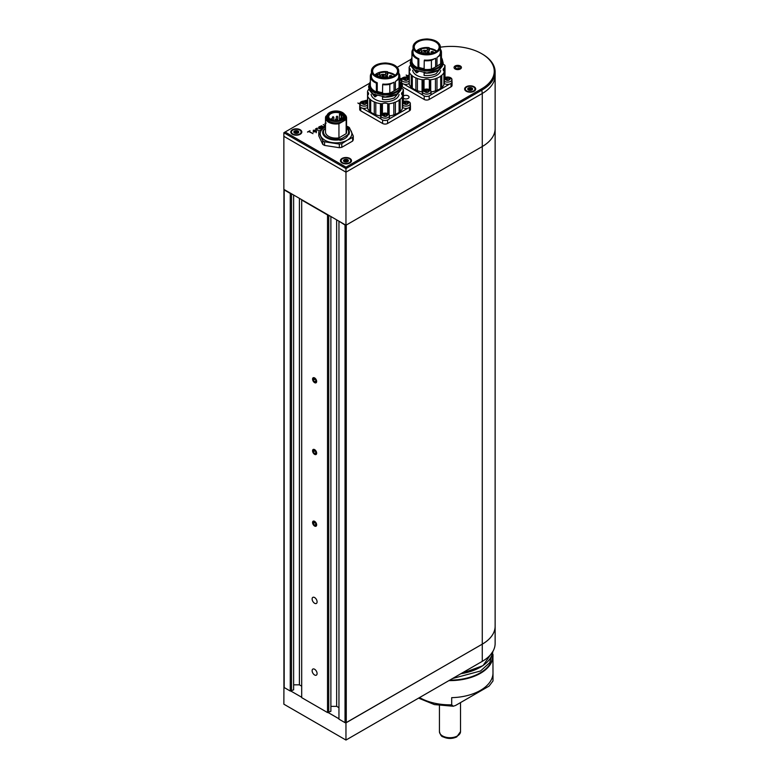 <?xml version="1.0" encoding="UTF-8"?>
<svg xmlns="http://www.w3.org/2000/svg" width="779" height="779" viewBox="0 0 779 779"><rect width="100%" height="100%" fill="white"/><g stroke="black" fill="none" stroke-linecap="round" stroke-linejoin="round"><path stroke-width="1.17" d="M283.926 686.971L283.868 704.197L345.964 740.05L482.269 661.361L482.269 644.165A43.906 25.347 0 0 0 495.132 626.238A43.906 25.347 0 0 0 495.132 626.228A43.906 25.347 180 0 1 482.269 644.145L482.269 146.53A43.906 25.347 0 0 0 495.132 128.613A43.906 25.347 180 0 1 482.269 146.53L482.269 93.47A43.906 25.347 0 0 0 495.132 75.544A43.906 25.347 180 0 1 482.269 93.47L345.964 172.169L345.964 225.228L482.269 146.53L346.275 225.043L346.275 722.659L482.269 644.145L345.964 722.844L345.964 740.05M290.859 691.041L301.697 697.263M328.125 712.551L338.953 718.803M345.905 722.785L482.269 644.165M369.597 83.236L285.114 132.011L345.964 167.144L481.646 88.816A43.03 24.84 0 0 0 481.646 53.683L482.269 54.033A43.906 25.347 180 0 1 495.132 71.96L495.132 643.435A43.906 25.347 180 0 1 482.269 661.361M328.173 712.551L338.953 718.774L328.144 712.551M495.132 71.96A43.906 25.347 180 0 1 482.269 89.887L345.964 168.585L283.868 132.732L283.868 136.315L345.964 172.169L283.868 136.315L283.868 189.375L345.964 225.228M345.964 167.144L345.964 172.169L482.269 93.47L481.646 88.816M316.459 523.878A2.824 1.636 -120 0 0 313.849 521.112A2.824 1.636 -120 0 0 312.759 523.498A2.824 1.636 -120 0 0 315.368 526.263A2.824 1.636 -120 0 0 316.459 523.878M314.794 522.154L313.47 522.018L313.285 523.556L314.424 525.221L315.748 525.358L315.933 523.819L314.794 522.154M315.865 524.384L314.424 525.221M315.057 522.534L313.285 523.556M316.459 452.171A2.824 1.636 -120 0 0 313.849 449.415A2.824 1.636 -120 0 0 312.759 451.801A2.824 1.636 -120 0 0 315.368 454.556A2.824 1.636 -120 0 0 316.459 452.171M314.794 450.457L313.47 450.32L313.285 451.849L314.424 453.514L315.748 453.651L315.933 452.122L314.794 450.457M315.865 452.687L314.424 453.514M315.057 450.827L313.285 451.849M316.459 380.464A2.824 1.636 -120 0 0 313.849 377.708A2.824 1.636 -120 0 0 312.759 380.094A2.824 1.636 -120 0 0 315.368 382.859A2.824 1.636 -120 0 0 316.459 380.464M314.794 378.75L313.47 378.613L313.285 380.152L314.424 381.817L315.748 381.944L315.933 380.415L314.794 378.75M315.865 380.98L314.424 381.817M315.057 379.13L313.285 380.152M313.304 130.2L315.349 130.2L316.556 131.632L314.151 131.885L313.304 130.706M316.342 131.836L316.342 130.765L316.556 131.632M323.081 128.35L320.218 128.71L318.864 127.951L318.932 126.948L320.179 126.334L323.363 128.175M318.864 127.951L318.689 127.152L318.689 127.814M325.495 124.582L324.921 123.618L326.197 123.033M363.803 101.046L366.159 100.355L367.026 100.783M366.734 100.949L364.406 101.036M399.841 78.679L402.217 78.28M401.438 80.675L399.841 79.75M408.761 76.693L407.027 76.235L406.141 75.047L407.612 75.69L408.556 75.271L407.904 75.855L409.053 76.517M349.878 158.439A5.531 3.194 0 0 0 342.059 158.439A5.531 3.194 0 0 0 342.059 162.957A5.531 3.194 0 0 0 349.878 162.957A5.531 3.194 0 0 0 349.878 158.439M300.207 129.752A5.531 3.194 0 0 0 292.378 129.752A5.531 3.194 0 0 0 292.378 134.27A5.531 3.194 0 0 0 300.207 134.27A5.531 3.194 0 0 0 300.207 129.752M474.07 86.732A5.531 3.194 0 0 0 466.251 86.732A5.531 3.194 0 0 0 466.251 91.25A5.531 3.194 0 0 0 474.07 91.25A5.531 3.194 0 0 0 474.07 86.732M460.35 65.972A3.691 2.133 0 0 0 456.328 65.514A3.691 2.133 0 0 0 454.05 67.481A3.691 2.133 0 0 0 457.74 69.613A3.691 2.133 0 0 0 461.431 67.481A3.691 2.133 0 0 0 460.35 65.972M482.269 54.033L481.646 53.683A43.03 24.84 0 0 0 440.339 47.207M411.195 59.214L397.212 67.296M367.357 99.644L367.717 98.787M359.83 104.162L357.863 103.023L359.83 103.821M325.495 126.529L323.334 126.909L321.25 125.731L323.48 126.675L325.495 126.149L323.246 124.523L325.495 125.808M315.514 128.924L317.141 128.107L317.589 128.535L315.982 128.993L318.484 130.609L315.514 128.924M307.51 131.992L310.003 130.687L309.097 131.408L312.992 133.657L308.805 131.573L307.51 132.099M283.868 132.732L285.114 132.011M401.964 78.475L399.841 79.02M399.841 79.409L401.38 80.305M325.281 123.793L325.281 123.286M325.603 123.442L325.33 124.065L325.603 123.442M318.932 127.99L318.932 126.948M321.464 128.477L322.389 127.941L320.091 126.626L319.01 127.337L321.464 128.769M319.176 128.126L319.01 127.337M314.989 130.327L313.586 130.375L313.528 131.174L315.943 131.729L316.031 130.93L314.989 130.327M315.943 132.031L316.031 130.93M313.528 131.515L313.362 130.58M409.189 81.191A4.392 2.532 180 0 1 406.443 82.077A4.392 2.532 180 0 1 401.477 79.916A4.392 2.532 180 0 1 401.438 79.565L401.438 81.824A4.392 2.532 0 0 0 406.443 84.336A4.392 2.532 180 0 0 409.189 83.45M401.438 79.565A4.392 2.532 180 0 1 403.765 77.325A4.392 2.532 180 0 1 405.216 77.053A4.392 2.532 180 0 1 407.884 77.325A4.392 2.532 180 0 1 409.15 77.9M402.977 79.039C404.359 76.761 406.258 76.605 408.683 78.582C407.3 80.86 405.392 81.016 402.977 79.039A7.021 5.677 -13.7 0 0 401.477 79.916M405.538 77.608A2.103 1.217 180 0 1 407.933 78.815A2.103 1.217 180 0 1 406.122 80.013A2.103 1.217 180 0 1 403.717 78.815A2.103 1.217 180 0 1 405.538 77.608M407.923 78.922A2.103 1.217 0 0 0 407.923 78.883A2.103 1.217 0 0 0 405.538 77.832A2.103 1.217 0 0 0 403.726 78.922M403.736 79.205C404.768 78.036 406.161 77.919 407.914 78.864L406.959 79.838M406.404 79.984L405.684 80.023M403.765 79.273L405.041 80.159M404.554 79.721L407.378 80.033M404.632 79.672A1.616 0.935 180 0 1 405.606 79.37M422.306 91.61L422.306 93.87A4.392 2.532 0 0 0 427.301 96.382A4.392 2.532 180 0 0 431.079 93.87L431.079 91.61A4.392 2.532 180 0 1 427.301 94.123A4.392 2.532 180 0 1 422.345 91.961A4.392 2.532 180 0 1 422.306 91.61A4.392 2.532 180 0 1 424.633 89.371A4.392 2.532 180 0 1 426.084 89.098A4.392 2.532 180 0 1 428.752 89.371A4.392 2.532 180 0 1 431.04 91.26A4.392 2.532 180 0 1 431.079 91.61M423.834 91.085C425.217 88.806 427.126 88.65 429.55 90.627C428.168 92.905 426.259 93.061 423.834 91.085A7.021 5.677 -13.7 0 0 422.345 91.961M426.395 89.653A2.103 1.217 180 0 1 428.801 90.861A2.103 1.217 180 0 1 426.989 92.058A2.103 1.217 180 0 1 424.584 90.861A2.103 1.217 180 0 1 426.395 89.653M427.817 91.883L428.781 90.929A2.103 1.217 0 0 0 428.781 90.929L428.781 90.909A2.103 1.217 0 0 0 426.395 89.877A2.103 1.217 0 0 0 424.594 90.968M424.604 91.25C425.636 90.082 427.028 89.965 428.781 90.909M427.262 92.029L426.541 92.068M424.623 91.318L425.899 92.204M425.412 91.766L428.246 92.088M425.5 91.718A1.616 0.935 180 0 1 426.464 91.425M444.361 83.557A4.392 2.532 0 0 0 448.168 84.336A4.392 2.532 180 0 0 451.947 81.824L451.947 79.565A4.392 2.532 180 0 1 448.168 82.077A4.392 2.532 180 0 1 444.361 81.298M444.361 77.822A4.392 2.532 180 0 1 445.5 77.325A4.392 2.532 180 0 1 446.942 77.053A4.392 2.532 180 0 1 449.619 77.325A4.392 2.532 180 0 1 451.908 79.215A4.392 2.532 180 0 1 451.947 79.565M444.702 79.039C446.085 76.761 447.993 76.605 450.408 78.582C449.025 80.86 447.127 81.016 444.702 79.039A7.021 5.677 -13.7 0 0 444.361 79.205M447.263 77.608A2.103 1.217 180 0 1 449.668 78.815A2.103 1.217 180 0 1 447.847 80.013A2.103 1.217 180 0 1 445.452 78.815A2.103 1.217 180 0 1 447.263 77.608M449.658 78.922A2.103 1.217 0 0 0 449.649 78.883A2.103 1.217 0 0 0 447.263 77.832A2.103 1.217 0 0 0 445.461 78.922M445.471 79.205C446.503 78.036 447.896 77.919 449.639 78.864L448.685 79.838M448.129 79.984L447.409 80.023M445.491 79.273L446.766 80.159M446.279 79.721L449.113 80.033M446.357 79.672A1.616 0.935 180 0 1 447.331 79.37M367.581 105.214A4.392 2.532 180 0 1 364.835 106.09A4.392 2.532 180 0 1 359.879 103.938A4.392 2.532 180 0 1 359.83 103.588L359.83 105.847A4.392 2.532 0 0 0 364.835 108.349A4.392 2.532 180 0 0 367.581 107.473M359.83 103.588A4.392 2.532 180 0 1 362.167 101.348A4.392 2.532 180 0 1 363.608 101.075A4.392 2.532 180 0 1 366.286 101.348A4.392 2.532 180 0 1 367.542 101.922L367.542 91.328A18.005 10.39 180 0 1 368.934 89.069M361.368 103.062C362.751 100.783 364.66 100.627 367.075 102.594C365.692 104.883 363.793 105.038 361.368 103.062A7.021 5.677 -13.7 0 0 359.879 103.938M363.929 101.63A2.103 1.217 180 0 1 366.334 102.828A2.103 1.217 180 0 1 364.514 104.035A2.103 1.217 180 0 1 362.118 102.828A2.103 1.217 180 0 1 363.929 101.63M362.138 103.227C363.17 102.049 364.562 101.942 366.315 102.886L366.315 102.906A2.103 1.217 0 0 0 366.315 102.896A2.103 1.217 0 0 0 363.929 101.845A2.103 1.217 0 0 0 362.128 102.945M366.315 102.896L365.351 103.86M364.796 104.006L364.075 104.045M362.157 103.295L363.433 104.182M362.946 103.743L365.779 104.055M363.033 103.685A1.616 0.935 180 0 1 363.997 103.393M380.697 115.633L380.697 117.892A4.392 2.532 0 0 0 385.702 120.394A4.392 2.532 180 0 0 389.481 117.892L389.481 115.633A4.392 2.532 180 0 1 385.702 118.135A4.392 2.532 180 0 1 380.736 115.983A4.392 2.532 180 0 1 380.697 115.633A4.392 2.532 180 0 1 383.025 113.393A4.392 2.532 180 0 1 384.475 113.121A4.392 2.532 180 0 1 387.144 113.393A4.392 2.532 180 0 1 389.432 115.273A4.392 2.532 180 0 1 389.481 115.633M382.236 115.107C383.619 112.828 385.517 112.673 387.942 114.649C386.559 116.928 384.651 117.084 382.236 115.107A7.021 5.677 -13.7 0 0 380.736 115.983M384.797 113.676A2.103 1.217 180 0 1 387.192 114.873A2.103 1.217 180 0 1 385.381 116.081A2.103 1.217 180 0 1 382.976 114.873A2.103 1.217 180 0 1 384.797 113.676M387.182 114.99A2.103 1.217 0 0 0 387.182 114.951A2.103 1.217 0 0 0 384.797 113.9A2.103 1.217 0 0 0 382.986 114.99M383.005 115.273C384.037 114.094 385.42 113.987 387.173 114.932L386.218 115.905M385.663 116.052L384.943 116.09M383.025 115.341L384.3 116.227M383.813 115.789L386.647 116.1M383.891 115.73A1.616 0.935 180 0 1 384.865 115.438M402.753 107.58A4.392 2.532 0 0 0 406.56 108.349A4.392 2.532 180 0 0 410.338 105.847L410.338 103.588A4.392 2.532 180 0 1 406.56 106.09A4.392 2.532 180 0 1 402.753 105.321M402.762 101.845A4.392 2.532 180 0 1 403.892 101.348A4.392 2.532 180 0 1 405.343 101.075A4.392 2.532 180 0 1 408.011 101.348A4.392 2.532 180 0 1 410.299 103.227A4.392 2.532 180 0 1 410.338 103.588M403.094 103.062C404.476 100.783 406.385 100.627 408.809 102.594C407.427 104.883 405.518 105.038 403.094 103.062A7.021 5.677 -13.7 0 0 402.762 103.227M405.655 101.63A2.103 1.217 180 0 1 408.06 102.828A2.103 1.217 180 0 1 406.248 104.035A2.103 1.217 180 0 1 403.843 102.828A2.103 1.217 180 0 1 405.655 101.63M403.863 103.227C404.895 102.049 406.287 101.942 408.04 102.886L408.04 102.906A2.103 1.217 0 0 0 408.04 102.896A2.103 1.217 0 0 0 405.655 101.845A2.103 1.217 0 0 0 403.853 102.945M408.04 102.896L407.086 103.86M406.521 104.006L405.801 104.045M403.882 103.295L405.158 104.182M404.681 103.743L407.505 104.055M404.759 103.685A1.616 0.935 180 0 1 405.723 103.393M417.748 51.998A12.474 7.196 180 0 1 414.224 46.974A12.474 7.196 180 0 1 417.875 41.881A12.474 7.196 180 0 1 431.469 40.323A12.474 7.196 180 0 1 439.161 46.974A12.474 7.196 180 0 1 435.636 51.998M435.763 51.92A12.824 7.401 180 0 1 417.622 51.92A12.824 7.401 180 0 1 417.622 41.453A12.824 7.401 180 0 1 435.763 41.453A12.824 7.401 180 0 1 435.763 51.92L435.763 51.92M436.824 51.171A12.474 7.196 0 0 0 429.19 48.308L429.823 48.639L429.19 48.308L429.19 49.759M436.63 51.326L429.823 48.639L428.45 51.989M417.291 52.115L422.666 54.004L431.663 53.809L436.094 52.115L439.366 49.009L439.921 45.893L437.74 42.417L432.121 39.68L426.688 39.008L419.696 40.157L416.473 41.774L413.756 44.929L413.61 48.064L417.291 52.115M416.424 51.054A11.636 6.719 180 0 1 429.112 47.646L429.112 49.983M433.212 52.816A1.315 0.76 180 0 1 431.352 52.816A1.315 0.76 180 0 1 431.352 51.745A1.315 0.76 180 0 1 433.212 51.745A1.315 0.76 180 0 1 433.212 52.816L433.212 52.816M429.813 48.726L428.742 51.881L429.92 53.848M428.586 51.531L429.112 47.646M419.569 52.446L419.569 50.606L418.878 50.207A10.448 6.037 0 0 0 417.223 51.657M419.569 50.606A9.484 5.472 180 0 1 421.273 49.72L421.273 53.235M428.586 49.058A9.134 5.278 0 0 0 427.252 48.95L427.33 48.191A10.448 6.037 0 0 0 420.582 49.32L421.273 49.72M433.143 52.855A1.139 0.662 0 0 0 431.848 51.813A1.139 0.662 0 0 0 431.42 52.855M431.41 60.353A14.752 8.52 0 0 1 424.253 60.684L424.438 60.051A13.642 7.878 0 0 0 435.646 58.23L435.646 66.799A13.642 7.878 0 0 0 436.99 66.02L437.545 65.835A13.671 7.897 180 0 1 435.013 67.296L431.41 69.097L431.41 60.353L435.646 58.23M436.99 66.02L436.99 57.451A13.642 7.878 0 0 0 440.339 52.281L440.339 46.974A13.642 7.878 0 0 0 436.221 41.336M417.164 41.336A13.642 7.878 0 0 0 416.395 41.803A13.642 7.878 0 0 0 413.045 46.974L413.045 52.281A13.642 7.878 0 0 0 418.849 58.727L418.849 67.306A13.642 7.878 0 0 0 424.253 68.61M426.395 54.092A2.726 1.568 180 0 1 426.989 54.092M422.763 50.762A2.726 1.568 180 0 1 425.733 50.421A2.726 1.568 180 0 1 427.408 51.872A2.726 1.568 180 0 1 424.691 53.439A2.726 1.568 180 0 1 421.965 51.872A2.726 1.568 180 0 1 422.763 50.762M418.878 50.207L418.878 52.524A1.753 1.013 180 0 1 421.312 53.41M427.252 51.336L427.252 48.95M433.309 52.709A1.139 0.662 0 0 0 431.254 52.709M435.013 67.296L435.646 66.799M424.253 60.684L424.088 70.889A15.804 9.124 0 0 0 442.501 61.892L442.501 61.025A15.804 9.124 0 0 0 441.683 58.133L441.45 58.182M424.253 68.883A13.701 7.907 180 0 1 418.81 67.569L418.849 67.306M418.81 67.569L418.391 69.058L418.391 68.562L417.145 69.165L417.145 68.299L417.982 67.9L417.982 59.155L418.849 58.727M413.045 49.33L412.714 49.554A14.752 8.52 0 0 0 411.935 52.281A14.752 8.52 0 0 0 417.982 59.155M436.99 57.451L440.671 55.007A14.752 8.52 0 0 0 441.45 52.281A14.752 8.52 0 0 0 440.68 49.574L440.339 49.642M440.671 55.007L440.671 63.751L437.545 65.835M423.942 51.443A1.052 0.604 180 0 1 425.743 51.872A1.052 0.604 180 0 1 423.942 51.443M419.667 52.884A1.013 0.584 180 0 1 420.397 53.138M424.253 69.428A14.752 8.52 0 0 0 431.41 69.097M441.45 52.281L441.45 61.025A14.752 8.52 180 0 1 440.671 63.751M424.088 70.032A15.804 9.124 0 0 0 442.501 61.025M411.935 52.281L411.935 61.025A14.752 8.52 0 0 0 417.982 67.9M411.935 57.753A15.804 9.124 0 0 0 410.884 61.025A15.804 9.124 0 0 0 417.145 68.299M425.538 52.232A1.052 0.604 0 0 0 423.834 52.232M410.884 61.025L410.884 61.892A15.804 9.124 0 0 0 417.145 69.165M418.537 68.99A14.051 8.111 0 0 0 424.088 70.363M418.391 69.058A14.226 8.209 180 0 1 417.846 68.825M417.661 68.912A14.47 8.355 0 0 0 424.088 70.607M412.685 70.276A14.051 8.111 0 0 0 426.532 77.744A14.051 8.111 0 0 0 440.671 70.461M418.537 71.697L416.453 72.827L410.884 65.894M413.094 68.698A15.804 9.124 0 0 0 417.145 71.317L417.31 71.24M431.079 91.903A18.005 10.39 0 0 0 435.442 90.9L435.442 78.718A2.814 1.626 180 0 1 436.99 78.153L436.99 90.345A18.005 10.39 0 0 0 440.7 88.348L440.7 76.157A2.814 1.626 180 0 1 441.771 75.31L441.771 87.501A18.005 10.39 0 0 0 443.913 84.843L443.913 72.651A18.005 10.39 180 0 1 441.771 75.31M443.913 72.651A2.814 1.626 180 0 1 443.903 72.515A2.814 1.626 180 0 1 444.361 71.629L444.361 83.82A2.814 1.626 0 0 0 443.913 84.56M444.468 77.764L444.468 67.705A0.876 0.506 180 0 1 444.264 67.958A4.392 2.532 0 0 0 443.163 69.633A4.392 2.532 0 0 0 444.166 71.24M444.468 67.705A2.814 1.626 180 0 1 444.566 67.471A17.566 10.137 0 0 1 444.975 65.64L444.975 77.51M443.095 64.121A122.946 70.977 180 0 1 444.78 65.193A0.876 0.506 180 0 1 444.975 65.64M409.141 77.9L409.141 67.315A18.005 10.39 180 0 1 410.533 65.046M409.141 67.315A2.814 1.626 180 0 1 409.179 67.559A2.814 1.626 180 0 1 409.16 67.744A0.876 0.506 180 0 0 409.335 68.104A4.392 2.532 0 0 1 410.221 69.633A4.392 2.532 0 0 1 409.326 71.162L409.335 68.104M409.296 84.103A2.814 1.626 0 0 0 409.189 83.811L409.189 71.619A0.876 0.506 180 0 1 409.326 71.162M409.189 71.619A2.814 1.626 180 0 1 409.316 72.106A2.814 1.626 180 0 1 409.296 72.311L409.296 84.492A18.005 10.39 0 0 0 411.273 87.19L411.273 74.998A18.005 10.39 180 0 1 409.296 72.311M411.273 74.998A2.814 1.626 180 0 1 412.295 75.875L412.295 88.066A18.005 10.39 0 0 0 415.879 90.13L415.879 77.939A18.005 10.39 180 0 1 412.295 75.875M415.879 77.939A2.814 1.626 180 0 1 417.398 78.533L417.398 90.724A18.005 10.39 0 0 0 422.062 91.864L422.062 79.672A18.005 10.39 180 0 1 417.398 78.533M422.062 79.672A2.814 1.626 180 0 1 423.24 79.74L423.24 90.043M429.959 89.916L429.959 79.75A0.876 0.506 180 0 1 429.336 79.653A4.392 2.532 0 0 0 424.039 79.662A0.876 0.506 180 0 1 423.24 79.74M429.959 79.75A2.814 1.626 180 0 1 430.709 79.76L430.709 90.588M435.442 78.718A18.005 10.39 180 0 1 430.709 79.76M440.7 76.157A18.005 10.39 180 0 1 436.99 78.153M417.145 72.72L417.145 71.317M424.136 72.856L424.088 75.436A15.804 9.124 0 0 0 436.065 73.781L442.501 65.894M424.088 73.041A15.804 9.124 0 0 0 440.291 68.698M444.566 77.705L444.566 67.471M441.771 87.501A2.814 1.626 0 0 0 440.7 88.348M409.141 76.469L407.738 77.277M401.438 81.308A3.515 2.025 0 0 0 401.321 81.824A3.515 2.025 0 0 0 401.837 82.876M403.717 84.044L422.841 95.087M424.857 96.168A3.515 2.025 0 0 0 428.528 96.168M430.544 95.087L449.668 84.044M451.547 82.876A3.515 2.025 0 0 0 452.063 81.824A3.515 2.025 0 0 0 451.947 81.308M445.646 77.277L444.994 76.907M436.99 90.345A2.814 1.626 0 0 0 435.442 90.9M417.398 90.724A2.814 1.626 0 0 0 415.879 90.13M412.295 88.066A2.814 1.626 0 0 0 411.273 87.19M401.536 86.099A3.515 2.025 0 0 0 402.353 86.839L424.204 99.459A3.515 2.025 0 0 0 429.18 99.459L451.031 86.839A3.515 2.025 0 0 0 452.063 85.408L452.063 81.824M376.15 76.011A12.474 7.196 180 0 1 372.615 70.996A12.474 7.196 180 0 1 376.267 65.903A12.474 7.196 180 0 1 389.86 64.345A12.474 7.196 180 0 1 397.563 70.996A12.474 7.196 180 0 1 394.028 76.011M394.155 75.943A12.824 7.401 180 0 1 376.023 75.943A12.824 7.401 180 0 1 376.023 65.475A12.824 7.401 180 0 1 394.155 65.475A12.824 7.401 180 0 1 394.155 75.943L394.155 75.943M395.226 75.193A12.474 7.196 0 0 0 387.582 72.33L388.215 72.661L387.582 72.33L387.582 73.771M395.021 75.349L388.215 72.661L386.842 76.011M375.682 76.138L381.067 78.027L390.055 77.832L394.486 76.138L397.757 73.031L398.312 69.915L396.131 66.439L390.513 63.703L385.089 63.031L378.097 64.18L374.865 65.796L372.148 68.941L372.011 72.087L375.682 76.138M374.816 75.076A11.636 6.719 180 0 1 387.504 71.668L387.504 74.005M391.603 76.839A1.315 0.76 180 0 1 389.743 76.839A1.315 0.76 180 0 1 389.743 75.767A1.315 0.76 180 0 1 391.603 75.767A1.315 0.76 180 0 1 391.603 76.839L391.603 76.839M388.205 72.749L387.144 75.904L388.322 77.871M386.988 75.553L387.504 71.668M377.961 76.469L377.961 74.628L377.279 74.229A10.448 6.037 0 0 0 375.624 75.68M377.961 74.628A9.484 5.472 180 0 1 379.665 73.742L379.665 77.257M386.988 73.08A9.134 5.278 0 0 0 385.644 72.973L385.722 72.213A10.448 6.037 0 0 0 378.974 73.343L379.665 73.742M391.545 76.878A1.139 0.662 0 0 0 389.539 76.439A1.139 0.662 0 0 0 389.812 76.878M389.812 84.366A14.752 8.52 0 0 1 382.655 84.697L382.84 84.074A13.642 7.878 0 0 0 394.038 82.243L394.038 90.822A13.642 7.878 0 0 0 395.391 90.043L395.936 89.848A13.671 7.897 180 0 1 393.405 91.309L389.812 93.12L389.812 84.366L394.038 82.243M395.391 90.043L395.391 81.474A13.642 7.878 0 0 0 398.731 76.303L398.731 70.996A13.642 7.878 0 0 0 394.612 65.348M375.566 65.348A13.642 7.878 0 0 0 374.787 65.825A13.642 7.878 0 0 0 371.437 70.996L371.437 76.303A13.642 7.878 0 0 0 377.25 82.749L377.25 91.328A13.642 7.878 0 0 0 382.655 92.633M384.797 78.104A2.726 1.568 180 0 1 385.381 78.104M381.165 74.774A2.726 1.568 180 0 1 384.125 74.433A2.726 1.568 180 0 1 385.809 75.884A2.726 1.568 180 0 1 383.083 77.462A2.726 1.568 180 0 1 380.366 75.884A2.726 1.568 180 0 1 381.165 74.774M377.231 76.556A1.753 1.013 180 0 1 379.704 77.423M377.279 74.229L377.279 76.546M385.644 75.359L385.644 72.973M391.701 76.731A1.139 0.662 0 0 0 389.646 76.731M393.405 91.309L394.038 90.822M382.655 84.697L382.479 94.911A15.804 9.124 0 0 0 400.893 85.904L400.893 85.047A15.804 9.124 0 0 0 400.075 82.155L399.841 82.194M382.655 92.905A13.701 7.907 180 0 1 377.211 91.591L377.25 91.328M377.211 91.591L376.793 93.081L376.793 92.584L375.546 93.188L375.546 92.321L376.374 91.922L376.374 83.178L377.25 82.749M371.437 73.353L371.116 73.577A14.752 8.52 0 0 0 370.337 76.303A14.752 8.52 0 0 0 376.374 83.178M395.391 81.474L399.062 79.03A14.752 8.52 0 0 0 399.841 76.303A14.752 8.52 0 0 0 399.082 73.596L398.731 73.664M399.062 79.03L399.062 87.774L395.936 89.848M382.343 75.456A1.052 0.604 180 0 1 384.135 75.884A1.052 0.604 180 0 1 382.031 75.884A1.052 0.604 180 0 1 382.343 75.456M378.068 76.897A1.013 0.584 180 0 1 378.798 77.16M382.655 93.451A14.752 8.52 0 0 0 389.812 93.12M399.841 76.303L399.841 85.047A14.752 8.52 180 0 1 399.062 87.774M382.479 94.045A15.804 9.124 0 0 0 400.893 85.047M370.337 76.303L370.337 85.047A14.752 8.52 0 0 0 376.374 91.922M370.337 81.776A15.804 9.124 0 0 0 369.285 85.047A15.804 9.124 0 0 0 375.546 92.321M383.94 76.245A1.052 0.604 0 0 0 382.236 76.245M369.285 85.047L369.285 85.904A15.804 9.124 0 0 0 375.546 93.188M376.929 93.013A14.051 8.111 0 0 0 382.479 94.386M376.793 93.081A14.226 8.209 180 0 1 376.247 92.847M382.479 94.58L376.072 92.925A14.47 8.355 0 0 0 382.479 94.629M371.086 94.298A14.051 8.111 0 0 0 384.923 101.767A14.051 8.111 0 0 0 399.062 94.483M376.929 95.71L374.845 96.839L369.285 89.916M371.495 92.72A15.804 9.124 0 0 0 375.546 95.33L375.712 95.252M389.481 115.925A18.005 10.39 0 0 0 393.843 114.922L393.843 102.731A2.814 1.626 180 0 1 395.391 102.176L395.391 114.367A18.005 10.39 0 0 0 399.101 112.371L399.101 100.179A2.814 1.626 180 0 1 400.172 99.332L400.172 111.514A18.005 10.39 0 0 0 402.315 108.865L402.315 96.674A18.005 10.39 180 0 1 400.172 99.332M402.315 96.674A2.814 1.626 180 0 1 402.305 96.538A2.814 1.626 180 0 1 402.753 95.651L402.753 107.843A2.814 1.626 0 0 0 402.315 108.583M402.87 101.776L402.87 91.718A0.876 0.506 180 0 1 402.655 91.971A4.392 2.532 0 0 0 401.565 93.655A4.392 2.532 0 0 0 402.558 95.262M402.87 91.718A2.814 1.626 180 0 1 402.967 91.484A17.566 10.137 0 0 1 403.376 89.663L403.376 101.533L403.395 89.556A0.876 0.506 180 0 1 403.376 89.663M401.487 88.144A122.946 70.977 180 0 1 403.171 89.215A0.876 0.506 180 0 1 403.395 89.556M367.542 91.328A2.814 1.626 180 0 1 367.571 91.581A2.814 1.626 180 0 1 367.561 91.766A0.876 0.506 180 0 0 367.727 92.126A4.392 2.532 0 0 1 368.613 93.655A4.392 2.532 0 0 1 367.717 95.184L367.727 92.126M367.688 108.125A2.814 1.626 0 0 0 367.581 107.833L367.581 95.642A0.876 0.506 180 0 1 367.717 95.184M367.581 95.642A2.814 1.626 180 0 1 367.707 96.129A2.814 1.626 180 0 1 367.688 96.323L367.688 108.515A18.005 10.39 0 0 0 369.674 111.212L369.674 99.021A18.005 10.39 180 0 1 367.688 96.323M369.674 99.021A2.814 1.626 180 0 1 370.697 99.897L370.697 112.088A18.005 10.39 0 0 0 374.28 114.153L374.28 101.961A18.005 10.39 180 0 1 370.697 99.897M374.28 101.961A2.814 1.626 180 0 1 375.79 102.555L375.79 114.747A18.005 10.39 0 0 0 380.454 115.886L380.454 103.695A18.005 10.39 180 0 1 375.79 102.555M380.454 103.695A2.814 1.626 180 0 1 381.642 103.763L381.642 114.055M388.361 113.938L388.361 103.773A0.876 0.506 180 0 1 387.728 103.675A4.392 2.532 0 0 0 382.431 103.675A0.876 0.506 180 0 1 381.642 103.763M388.361 103.773A2.814 1.626 180 0 1 389.111 103.782L389.111 114.61M393.843 102.731A18.005 10.39 180 0 1 389.111 103.782M399.101 100.179A18.005 10.39 180 0 1 395.391 102.176M375.546 96.732L375.546 95.33M382.528 96.878L382.479 99.459A15.804 9.124 0 0 0 394.466 97.803L394.495 97.765M394.486 97.765L400.893 89.916M382.479 97.063A15.804 9.124 0 0 0 398.682 92.72M402.967 101.728L402.967 91.484M400.172 111.514A2.814 1.626 0 0 0 399.101 112.371M367.542 100.481L366.13 101.299M359.83 105.331A3.515 2.025 0 0 0 359.713 105.847A3.515 2.025 0 0 0 360.239 106.898M362.108 108.067L381.243 119.109M383.258 120.19A3.515 2.025 0 0 0 386.92 120.19M388.935 119.109L408.06 108.067M409.939 106.898A3.515 2.025 0 0 0 410.455 105.847A3.515 2.025 0 0 0 410.338 105.331M404.048 101.299L403.395 100.919M395.391 114.367A2.814 1.626 0 0 0 393.843 114.922M375.79 114.747A2.814 1.626 0 0 0 374.28 114.153M370.697 112.088A2.814 1.626 0 0 0 369.674 111.212M359.713 105.847L359.713 109.43A3.515 2.025 0 0 0 360.745 110.861L382.606 123.481A3.515 2.025 0 0 0 387.572 123.481L409.433 110.861A3.515 2.025 0 0 0 410.455 109.43L410.455 105.847M301.093 132.303A4.83 2.785 180 0 1 301.122 132.586A4.83 2.785 180 0 1 299.934 134.416M292.641 134.416A4.83 2.785 180 0 1 291.463 132.586A4.83 2.785 180 0 1 291.482 132.303M300.207 130.375A4.83 2.785 180 0 1 301.122 132.011A4.83 2.785 180 0 1 296.293 134.806A4.83 2.785 180 0 1 291.463 132.011A4.83 2.785 180 0 1 294.803 129.363A4.83 2.785 180 0 1 300.207 130.375M293.849 132.157A2.464 1.422 0 0 0 295.29 133.306A2.464 1.422 0 0 0 297.734 133.16A2.464 1.422 0 0 0 298.737 131.865A2.464 1.422 0 0 0 297.296 130.716A2.464 1.422 0 0 0 294.851 130.862A2.464 1.422 0 0 0 293.849 132.157L295.874 133.375L297.734 133.16L298.737 131.865L297.296 130.716L294.851 130.862L294.17 132.508M294.267 132.566L295.29 133.306M294.851 130.862L294.17 132.011M298.308 132.381L297.296 130.716M297.734 133.16L298.737 131.865M294.744 132.858A0.857 0.497 0 0 0 294.744 132.751L295.64 132.381A0.857 0.497 0 0 0 296.546 132.323L296.702 130.96M297.578 131.485L297.578 132.372L296.702 132.148M297.568 132.586L297.568 132.586A0.857 0.497 0 0 0 297.831 132.917L297.831 133.112M350.774 160.98A4.83 2.785 180 0 1 350.793 161.263A4.83 2.785 180 0 1 349.615 163.093M342.322 163.093A4.83 2.785 180 0 1 341.134 161.263A4.83 2.785 180 0 1 341.163 160.98M350.209 159.364A4.83 2.785 180 0 1 350.793 160.698A4.83 2.785 180 0 1 345.964 163.483A4.83 2.785 180 0 1 341.134 160.698A4.83 2.785 180 0 1 344.776 157.991A4.83 2.785 180 0 1 350.209 159.364M343.51 160.659A2.464 1.422 0 0 0 344.688 161.905A2.464 1.422 0 0 0 347.142 161.944A2.464 1.422 0 0 0 348.427 160.727A2.464 1.422 0 0 0 347.249 159.481A2.464 1.422 0 0 0 344.795 159.452A2.464 1.422 0 0 0 343.51 160.659L344.688 161.905L347.142 161.944L348.427 160.727L347.249 159.481L344.795 159.452L343.51 160.659L344.688 161.905M344.795 159.452L343.899 161.107M348.427 160.717L347.249 159.481M347.142 161.944L348.038 161.156M344.474 161.574A0.857 0.497 0 0 0 344.581 161.331L344.552 160.328M344.581 161.331L344.581 160.143M345.389 159.656L345.389 160.854L344.552 161.117M345.389 160.854L345.564 161.019A0.857 0.497 0 0 0 346.47 161.029L346.645 159.676M347.463 160.435L347.463 161.156L346.645 160.863M474.966 89.283A4.83 2.785 180 0 1 474.986 89.566A4.83 2.785 180 0 1 473.807 91.396M466.514 91.396A4.83 2.785 180 0 1 465.326 89.566A4.83 2.785 180 0 1 465.355 89.283M474.596 87.891A4.83 2.785 180 0 1 474.986 88.991A4.83 2.785 180 0 1 470.156 91.776A4.83 2.785 180 0 1 465.326 88.991A4.83 2.785 180 0 1 469.192 86.265A4.83 2.785 180 0 1 474.596 87.891M467.721 88.825A2.464 1.422 0 0 0 468.685 90.13A2.464 1.422 0 0 0 471.129 90.296A2.464 1.422 0 0 0 472.6 89.157A2.464 1.422 0 0 0 471.636 87.852A2.464 1.422 0 0 0 469.192 87.686A2.464 1.422 0 0 0 467.721 88.825L468.685 90.13L471.129 90.296L472.6 89.157L471.636 87.852L469.192 87.686L467.721 88.825L468.685 90.13M469.192 87.686L468.15 89.361M472.6 89.157L471.636 87.852M471.129 90.296L472.171 89.566M468.598 90.091L468.598 89.867A0.857 0.497 0 0 0 468.909 89.556L468.9 88.426M468.909 89.556L469.932 89.303A0.857 0.497 0 0 0 470.837 89.361L471.022 88.017M471.714 88.67L471.714 89.819A0.857 0.497 0 0 0 471.714 89.828A0.857 0.497 0 0 1 471.723 89.751L471.022 89.205M403.395 98.251A3.165 1.821 0 0 0 407.758 98.602A3.165 1.821 0 0 0 408.498 96.099A3.165 1.821 0 0 0 404.174 95.603A3.165 1.821 0 0 0 403.395 96.012M461.071 66.682A3.613 2.084 0 0 0 456.358 65.553A3.613 2.084 0 0 0 454.4 68.279A3.613 2.084 0 0 0 459.123 69.409A3.613 2.084 0 0 0 461.071 66.682M458.071 66.03L455.725 66.595L455.394 68.046L457.409 68.932L459.746 68.377L460.087 66.926L458.071 66.03L458.071 68.776M455.725 68.192L455.725 66.595M346.567 128.038A12.591 7.264 180 0 1 347.512 134.991L339.897 139.753A13.35 7.702 180 0 1 322.681 132.372A13.35 7.702 180 0 1 323.256 130.142L325.495 128.486M347.512 134.991L348.807 134.601A13.35 7.702 180 0 0 349.382 132.372A13.35 7.702 180 0 0 346.567 127.639M341.192 138.643A12.591 7.264 180 0 1 327.131 137.153A12.591 7.264 180 0 1 324.551 129.032M346.158 133.696A10.536 6.086 0 0 0 346.567 132.011L346.567 117.921A10.536 6.086 180 0 1 346.158 119.606L346.158 133.696L338.943 137.864L338.943 123.764A10.536 6.086 180 0 1 325.495 117.921A10.536 6.086 180 0 1 325.904 116.237L327.034 115.341M325.495 117.921L325.495 132.011A10.536 6.086 0 0 0 338.943 137.864M344.552 114.338A10.536 6.086 180 0 1 346.567 117.921M338.943 123.764L346.158 119.606M339.8 123.033A10.01 5.784 180 0 1 328.952 121.758A10.01 5.784 180 0 1 326.752 115.496M345.311 119.849A10.01 5.784 0 0 0 344.912 115M345.165 116.237L345.165 117.668A9.134 5.278 180 0 1 339.527 122.546A9.134 5.278 180 0 1 329.575 121.397A9.134 5.278 180 0 1 326.898 117.668L326.898 116.237A9.134 5.278 180 0 1 336.031 110.969A9.134 5.278 180 0 1 345.165 116.237A9.134 5.278 180 0 1 339.527 121.105A9.134 5.278 180 0 1 329.575 119.966A9.134 5.278 180 0 1 326.898 116.237M341.835 112.887A8.199 4.732 180 0 1 338.154 120.813A8.199 4.732 180 0 1 328.115 115.01A8.199 4.732 180 0 1 341.835 112.887M341.183 113.695A7.293 4.207 0 0 0 336.031 112.458A7.293 4.207 0 0 0 328.748 116.665A7.293 4.207 0 0 0 336.031 120.881A7.293 4.207 0 0 0 343.325 116.665A7.293 4.207 0 0 0 341.183 113.695M341.874 119.187L341.874 114.445L341.251 114.805A1.052 0.604 180 0 1 339.761 113.948L340.384 113.578A7.293 4.207 180 0 1 341.874 114.445M352.624 141.077L341.796 147.328L341.796 143.696L347.21 140.191L352.624 137.445L352.624 141.077A17.566 10.137 0 0 0 353.286 139.655L353.286 136.023L349.323 127.483A17.566 10.137 0 0 0 347.522 126.451M339.332 147.708L324.551 145.42L324.551 141.788L339.332 144.076L339.332 147.708A17.566 10.137 0 0 0 341.796 147.328M322.749 144.378L318.786 135.838L318.786 132.206L322.749 140.746L322.749 144.378A17.566 10.137 0 0 0 324.551 145.42M346.567 126.928A15.804 9.124 180 0 1 351.3 131.369A15.804 9.124 180 0 1 347.21 140.191A15.804 9.124 180 0 1 331.942 142.547A15.804 9.124 180 0 1 320.763 136.091A15.804 9.124 180 0 1 324.853 127.279L319.439 130.794A17.566 10.137 0 0 0 318.786 132.206M347.999 134.835A12.123 7.001 180 0 1 339.897 140.366M324.853 127.279A15.804 9.124 180 0 1 325.495 126.928M322.749 140.746A17.566 10.137 0 0 0 324.551 141.788M339.332 144.076A17.566 10.137 0 0 0 341.796 143.696M352.624 137.445A17.566 10.137 0 0 0 353.286 136.023M314.609 382.645A2.902 1.675 -120 0 0 316.06 382.791A2.902 1.675 -120 0 0 316.06 379.451A2.902 1.675 -120 0 0 313.158 377.776A2.902 1.675 -120 0 0 312.72 380.094A2.902 1.675 -120 0 0 314.609 382.645M314.609 603.277A3.515 2.025 -120 0 0 316.362 603.452A3.515 2.025 -120 0 0 316.362 599.392A3.515 2.025 -120 0 0 312.856 597.366A3.515 2.025 -120 0 0 312.311 600.181A3.515 2.025 -120 0 0 314.609 603.277M314.609 674.984A3.515 2.025 -120 0 0 316.362 675.15A3.515 2.025 -120 0 0 316.362 671.099A3.515 2.025 -120 0 0 312.856 669.073A3.515 2.025 -120 0 0 312.311 671.888A3.515 2.025 -120 0 0 314.609 674.984M314.609 454.352A2.902 1.675 -120 0 0 316.06 454.498A2.902 1.675 -120 0 0 316.06 451.148A2.902 1.675 -120 0 0 313.158 449.473A2.902 1.675 -120 0 0 312.72 451.801A2.902 1.675 -120 0 0 314.609 454.352M314.609 526.059A2.902 1.675 -120 0 0 316.06 526.195A2.902 1.675 -120 0 0 316.06 522.855A2.902 1.675 -120 0 0 313.158 521.18A2.902 1.675 -120 0 0 312.72 523.498A2.902 1.675 -120 0 0 314.609 526.059M301.697 199.667L301.697 697.633L327.521 712.551L327.521 214.936L328.144 214.936M301.697 200.018L327.521 214.936M283.955 189.424A0.876 0.506 0 0 0 284.179 189.91L284.179 687.526L290.265 691.041L290.265 193.426L290.888 193.426M284.179 189.91L290.265 193.426M338.953 221.178L345.039 225.043A0.876 0.506 0 0 0 345.886 225.18M338.953 221.538L338.953 719.153L345.039 722.659L345.039 225.043M330.88 216.513L330.88 711.334L327.521 712.551M301.697 686.163L299.399 684.838L293.625 684.838M293.625 195.003L293.625 689.824L290.265 691.041M284.179 687.526A0.876 0.506 180 0 1 283.926 687.166L283.926 189.55M346.275 722.659A0.876 0.506 180 0 1 345.039 722.659M338.953 707.673L336.655 706.349L330.88 706.349M328.767 215.296L328.767 712.551M336.655 706.349L336.655 219.844M291.512 193.786L291.512 691.041M299.399 684.838L299.399 198.333M455.569 705.453L489.095 686.095L492.971 680.992A43.03 24.84 0 0 0 493.01 679.999L492.971 673.816A43.03 24.84 180 0 1 480.409 690.398A43.03 24.84 180 0 1 451.693 697.653L451.693 704.82L453.271 706.251L455.569 705.453M429.55 90.627A7.021 5.677 -13.7 0 1 431.04 91.26M450.408 78.582A7.021 5.677 -13.7 0 1 451.908 79.215M387.942 114.649A7.021 5.677 -13.7 0 1 389.432 115.273M408.809 102.594A7.021 5.677 -13.7 0 1 410.299 103.227M436.337 52.544A13.642 7.878 0 0 0 440.339 46.974C439.541 42.154 435.11 39.476 427.058 38.95C418.615 39.281 413.951 41.959 413.045 46.974A13.642 7.878 0 0 0 421.468 54.257A13.642 7.878 0 0 0 436.337 52.544M429.141 53.955A3.953 2.279 180 0 1 428.333 52.563A3.953 2.279 180 0 1 428.401 52.135L428.742 51.881M418.615 68.211A13.944 8.053 0 0 0 424.214 69.574M418.537 68.747A14.051 8.111 0 0 0 424.088 70.11M444.264 67.958L444.264 71.327M429.336 79.653L429.336 89.585M424.039 89.595L424.039 79.662M451.031 83.372L451.031 86.839M429.18 95.963L429.18 99.459M424.204 95.963L424.204 99.459M402.353 83.372L402.353 86.839M394.739 76.566A13.642 7.878 0 0 0 398.731 70.996C397.942 66.176 393.512 63.498 385.449 62.972C377.017 63.303 372.343 65.972 371.437 70.996A13.642 7.878 0 0 0 379.87 78.27A13.642 7.878 0 0 0 394.739 76.566M387.533 77.978A3.953 2.279 180 0 1 386.725 76.585A3.953 2.279 180 0 1 386.793 76.147L387.144 75.904M377.017 92.234A13.944 8.053 0 0 0 382.616 93.597M376.929 92.769A14.051 8.111 0 0 0 382.479 94.132M402.655 91.971L402.655 95.35M387.728 103.675L387.728 113.607M382.431 113.607L382.431 103.675M367.561 91.873L367.561 95.398M409.433 107.385L409.433 110.861M387.572 119.976L387.572 123.481M382.606 119.976L382.606 123.481M360.745 107.385L360.745 110.861M295.455 131.028L295.455 132.226M348.057 161.136L348.057 160.601M469.776 87.93L469.776 89.118M472.278 89.497L472.278 89.01M341.251 118.311L341.251 114.805M335.33 120.862L335.33 119.391L336.732 119.391L335.535 119.684L336.031 118.817M336.333 118.759L336.333 116.665L337.745 116.665L336.547 116.957L337.044 116.1M332.419 120.326L332.419 117.162L333.821 117.162L332.623 117.454L333.12 116.587M330.51 119.411L331.912 119.206L330.715 119.489L331.211 118.632M340.053 120.18L340.053 118.817L341.465 118.817L340.267 119.099L340.764 118.242M461.051 673.601A43.03 24.84 0 0 0 480.409 667.165A43.03 24.84 0 0 0 492.893 651.419M480.283 667.233A42.679 24.636 180 0 1 460.876 673.708M449.775 680.116A42.679 24.636 0 0 0 480.156 672.9A42.679 24.636 0 0 0 492.649 656.015M493.01 679.999L492.932 654.224A43.03 24.84 180 0 1 493.01 655.762A43.03 24.84 180 0 1 480.409 673.329A43.03 24.84 180 0 1 448.938 680.603M419.55 697.565A43.03 24.84 0 0 0 451.693 704.82M439.444 705.54L439.444 731.627A10.536 6.086 0 0 0 449.98 737.713A10.536 6.086 0 0 0 460.516 731.627L460.516 702.6M325.281 123.861L325.281 125.292M318.981 127.474L318.981 128.905M316.245 131.3L316.245 132.732M313.285 130.814L313.285 132.245M407.884 77.325L403.765 77.325M428.752 89.371L424.633 89.371M449.619 77.325L445.5 77.325M366.286 101.348L362.167 101.348M387.144 113.393L383.025 113.393M408.011 101.348L403.892 101.348M429.472 48.902L428.333 54.033M421.965 51.872L421.965 53.566M427.408 51.872L427.408 54.082M424.088 70.558L417.68 68.903M442.336 59.72L443.202 63.177L442.394 66.088L438.129 70.227L426.834 72.983L414.964 70.052L411.01 66.147L410.182 62.758L411.049 59.72M444.361 71.571L444.361 83.752M444.994 65.533L444.994 77.501M409.15 71.473L409.15 83.665M401.321 81.824L401.321 85.135M387.874 72.924L386.725 78.046M380.366 75.884L380.366 77.588M385.809 75.884L385.809 78.095M400.737 83.743L401.594 87.199L400.796 90.111L396.521 94.249L385.225 96.995L373.355 94.074L369.412 90.16L368.584 86.781L369.441 83.743M402.762 95.583L402.762 107.775M367.552 95.418L367.552 91.825M367.542 95.496L367.542 107.677M301.122 132.586L301.122 132.011M291.463 132.586L291.463 132.011M294.754 131.661L294.754 132.82M297.559 131.339L297.559 132.527M350.793 161.263L350.793 160.698M341.134 161.263L341.134 160.698M347.415 160.221L347.415 161.399M474.986 89.566L474.986 88.991M465.326 89.566L465.326 88.991M468.909 88.29L468.909 89.488M339.449 120.385L339.449 114.377M336.732 119.391L336.732 120.862M337.745 116.665L337.745 120.755M333.821 117.162L333.821 120.677M331.912 119.206L331.912 120.141M341.465 118.817L341.465 119.479M460.71 673.806L482.99 665.646L492.893 651.41M453.271 706.251L434.4 704.586L418.576 698.13M452.541 678.519L480.536 670.982L489.67 662.734L492.951 651.312M439.444 731.627C440.388 734.996 441.605 736.739 443.095 736.846C447.643 738.959 452.2 738.979 456.776 736.895L460.516 731.627"/></g></svg>
